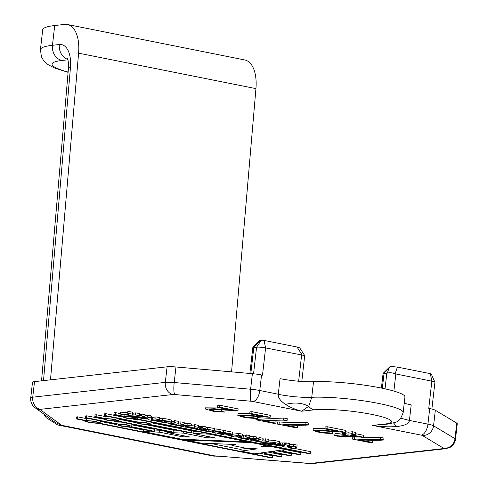 <?xml version="1.0" encoding="UTF-8"?>
<svg xmlns="http://www.w3.org/2000/svg" width="488" height="488" viewBox="0 0 488 488"><rect width="100%" height="100%" fill="white"/><g stroke="black" fill="none" stroke-linecap="round" stroke-linejoin="round"><path stroke-width="0.73" d="M231.141 410.134L217.52 407.413L219.557 407.181L237.937 410.859L212.359 409.249L209.59 409.609L214.348 410.988L221.631 411.384L224.883 412.11L213.5 411.353L205.643 409.09L214.22 408.73L231.141 410.134M205.643 409.09L205.869 407.144L217.563 407.035M224.883 412.11L225.102 410.213M221.631 411.384L221.802 409.902M237.937 410.859L238.162 408.913L219.777 405.241L219.557 407.181M217.52 407.413L217.746 405.467L219.777 405.241M263.337 416.569L249.722 413.848L251.759 413.623L270.12 417.295L246.977 415.788L241.798 416.057L246.641 417.435L253.809 417.82L257.084 418.551L245.58 417.771L237.827 415.526L246.202 415.154L263.337 416.569M237.827 415.526L238.052 413.586L249.764 413.476M257.084 418.551L257.298 416.648M253.809 417.82L253.98 416.343M270.12 417.295L270.34 415.349L251.979 411.677L251.759 413.623M249.722 413.848L249.941 411.902L251.979 411.677M262.3 420.436L275.879 423.151L273.847 423.377L255.925 419.79L257.579 419.607C268.028 420.339 276.684 420.461 283.552 419.979L287.066 420.68C280.746 421.175 272.493 421.095 262.3 420.436M287.066 420.68L287.286 418.741L283.772 418.033L283.552 419.979M257.579 419.607L257.798 417.661C268.248 418.393 276.909 418.515 283.772 418.033M257.176 417.734L257.798 417.661M255.925 419.79L256.06 418.606M275.879 423.151L276.104 421.205L274.97 420.979M283.79 424.731L297.351 427.439L295.319 427.671L277.416 424.09L279.069 423.907C289.506 424.627 298.168 424.749 305.043 424.273L308.556 424.981C302.237 425.475 293.977 425.39 283.79 424.731M308.556 424.981L308.776 423.035L305.262 422.334L305.043 424.273M279.069 423.907L279.288 421.961C289.732 422.681 298.388 422.809 305.262 422.334M277.416 424.09L277.635 422.144L279.288 421.961M297.351 427.439L297.576 425.499L296.466 425.274M338.556 431.612L324.941 428.891L326.972 428.659L345.358 432.337L322.208 430.825L317.023 431.093L321.915 432.484L329.046 432.862L332.298 433.588L320.878 432.825L313.07 430.562L321.635 430.209L338.556 431.612M313.29 428.653L324.984 428.513M332.298 433.588L332.517 431.691M329.046 432.862L329.217 431.386M345.358 432.337L345.577 430.392L327.198 426.719L326.972 428.659M324.941 428.891L325.16 426.945L327.198 426.719M352.11 433.686L355.478 434.363L351.323 434.826L363.34 437.224L337.525 436.187L334.744 435.625L345.992 434.369L342.222 433.618L344.186 433.399L347.956 434.149L352.11 433.686L352.33 431.74L355.697 432.417L355.478 434.363M341.545 435.918L358.027 436.778L349.359 435.046L341.545 435.918M347.956 434.149L348.182 432.209L352.33 431.74M345.431 431.66L348.182 432.209M344.186 433.399L344.296 432.411M342.222 433.618L342.356 432.405M334.744 435.625L334.963 433.686L342.308 432.862M363.34 437.224L363.56 435.284L355.551 433.68M358.954 439.761L372.515 442.47L370.477 442.695L352.58 439.121L354.233 438.932C364.67 439.657 373.326 439.78 380.201 439.304L383.72 440.005C377.395 440.499 369.141 440.42 358.954 439.761M383.72 440.005L383.94 438.065L380.426 437.358L380.201 439.304M361.73 437.407L380.426 437.358M354.233 438.932L354.44 437.077M352.58 439.121L352.8 437.175L353.898 437.053M372.515 442.47L372.734 440.524L371.63 440.304M143.155 431.545L181.896 439.291L247.569 441.799L209.175 434.125L193.047 433.49L216.007 438.084L206.601 437.718L183.641 433.124L167.299 432.496L190.149 437.065L182.353 436.742L159.576 432.185L143.155 431.545L143.381 429.605L144.015 429.629M159.576 432.185L159.796 430.239L154.769 430.044M167.378 431.758L159.796 430.239M182.353 436.742L182.494 435.534M167.299 432.496L167.427 431.337M180.932 431.069L173.246 430.77M183.641 433.124L183.811 431.642M193.096 433.027L191.54 432.716M206.601 437.718L206.766 436.235M193.047 433.49L193.266 431.545L199.385 431.788M209.175 434.125L209.218 433.753M247.569 441.799L247.611 441.426M285.828 449.454L254.59 453.828L240.95 451.101L257.292 448.856L246.068 448.246L231.928 445.416L235.863 444.513L201.025 443.116L185.721 440.054L251.564 442.598L265.533 445.391L261.013 446.313L273.018 446.892L285.828 449.454L285.87 449.082M273.018 446.892L273.06 446.52M265.533 445.391L265.576 445.019M251.564 442.598L251.607 442.226M185.721 440.054L185.794 439.438M231.928 445.416L232.05 444.361M240.95 451.101L241.17 449.155L247.306 448.313M253.156 440.103L251.393 440.304L242.969 438.62L244.726 438.419L247.257 438.932L253.083 438.279L256.536 438.968L250.637 439.603L253.156 440.103L253.248 439.304M256.536 438.968L256.761 437.022L253.302 436.333L253.083 438.279M249.734 436.73L253.302 436.333M247.257 438.932L247.386 437.815M244.726 438.419L244.762 438.108M242.969 438.62L243.006 438.309M249.636 437.59L242.005 438.431L238.504 437.73L241.389 437.419L237.528 436.65L234.728 436.974L231.208 436.266L238.791 435.424L242.292 436.126L239.291 436.455L243.152 437.224L246.08 436.882L249.636 437.59L249.856 435.65L246.306 434.936L246.08 436.882M245.751 436.931L246.306 434.936M245.409 436.974L245.629 435.028L245.976 434.985M243.152 437.224L243.372 435.278L245.629 435.028M242.414 435.089L243.372 435.278M242.292 436.126L242.518 434.18L239.01 433.484L238.791 435.424M238.034 435.522L238.254 433.576L239.01 433.484M232.093 436.187L232.312 434.241L238.254 433.576M231.641 436.223L231.861 434.283L232.312 434.241M231.208 436.266L231.428 434.326L231.861 434.283M239.315 437.651L239.388 437.022M238.925 437.693L239.01 436.943M238.504 437.73L238.601 436.864M232.178 434.106L224.62 434.948L217.514 433.527L219.277 433.332L223.101 434.094L224.206 433.972L220.851 433.301L227.152 433.643L223.175 432.844L224.913 432.655L232.178 434.106L232.398 432.161L225.139 430.709L224.913 432.655M223.175 432.844L223.394 430.904L225.139 430.709M225.968 433.777L226.011 433.411M222.613 433.106L222.705 432.35M220.851 433.301L220.942 432.533M223.101 434.094L223.144 433.759M219.277 433.332L219.344 432.71M217.514 433.527L217.581 432.911M223.193 432.301L215.568 433.137L212.097 432.441L217.965 431.807L214.177 431.05L215.928 430.849L223.193 432.301L223.412 430.361L216.147 428.909L215.928 430.849M214.726 429.068L216.147 428.909M214.177 431.05L214.226 430.617M213.329 432.325L213.512 430.697M212.097 432.441L212.28 430.837M214.555 430.581L206.997 431.423L199.891 430.001L201.654 429.806L205.478 430.575L206.583 430.446L203.228 429.782L204.99 429.58L209.529 430.117L205.552 429.324L207.29 429.129L214.555 430.581L214.775 428.635L207.516 427.183L207.29 429.129M205.954 427.36L207.516 427.183M205.552 429.324L205.607 428.842M208.346 430.251L208.382 429.891M204.99 429.58L205.07 428.885M203.228 429.782L203.313 429.062M205.478 430.575L205.515 430.239M201.654 429.806L201.715 429.245M199.891 430.001L199.952 429.44M205.79 428.824L198.207 429.66L194.688 428.958L197.713 428.616L191.168 428.263L186.849 427.397L195.267 427.927L194.175 426.506L198.634 427.397L199.122 428.476L202.233 428.116L205.79 428.824L206.009 426.878L202.453 426.17L202.233 428.116M201.812 428.165L202.032 426.219L202.453 426.17M201.422 428.22L201.642 426.274L202.032 426.219M200.294 428.354L200.513 426.408L201.642 426.274M199.122 428.476L199.342 426.53L200.513 426.408M198.634 427.397L198.854 425.451L199.342 426.53M194.175 426.506L194.401 424.56L198.854 425.451M191.266 425.719L194.242 425.902M194.688 428.958L194.743 428.458M187.862 427.049L186.099 427.244L177.681 425.56L179.431 425.365L181.969 425.871L187.795 425.225L191.247 425.914L185.349 426.549L187.862 427.049L187.953 426.25M191.247 425.914L191.467 423.968L188.014 423.279L187.795 425.225M184.067 423.718L188.014 423.279M181.969 425.871L182.103 424.676M179.431 425.365L179.48 424.969M177.681 425.56L177.724 425.17M174.558 424.944L170.879 424.194A4.965 0.689 6.5 0 1 169.861 423.926A3.697 0.512 6.5 0 1 169.214 423.645L169.305 423.45A9.498 1.318 6.5 0 1 169.665 423.346L174.064 423.456L173.941 422.455L177.974 423.261L178.169 424.121L180.737 423.816L183.982 424.462L176.473 425.329L174.558 424.944M169.22 423.645L169.366 422.956M176.595 424.298L173.313 424.109L176.595 424.298M174.948 424.481L175.003 424.011M174.564 424.407L174.612 423.968M174.198 424.334L174.246 423.944M183.982 424.462L184.208 422.523L180.956 421.87L180.737 423.816M178.169 424.121L178.388 422.175L180.956 421.87M177.974 423.261L178.193 421.315L178.388 422.175M173.941 422.455L174.161 420.51L178.193 421.315M171.672 421.303L174.283 421.51M170.629 423.255L170.672 422.858M169.665 423.346L169.714 422.944M139.287 415.526L131.711 416.368L128.185 415.66L131.211 415.325L124.672 414.965L120.347 414.105L128.771 414.629L127.679 413.208L132.132 414.099L132.62 415.178L135.731 414.818L139.287 415.526L139.513 413.586L135.957 412.872L135.731 414.818M135.31 414.867L135.536 412.927L135.957 412.872M134.92 414.922L135.139 412.982L135.536 412.927M133.791 415.056L134.017 413.11L135.139 412.982M132.62 415.178L132.84 413.238L134.017 413.11M132.132 414.099L132.358 412.159L132.84 413.238M127.679 413.208L127.899 411.268L132.358 412.159M120.347 414.105L120.567 412.159L127.746 412.61M128.185 415.66L128.246 415.16M144.851 416.642L137.207 417.472L133.633 416.758L141.313 415.935L144.851 416.642L145.07 414.696L141.532 413.989L141.313 415.935M140.861 415.983L141.087 414.037L141.532 413.989M140.434 416.038L140.654 414.092L141.087 414.037M139.44 414.227L140.654 414.092M134.956 416.642L135.03 415.965M133.633 416.758L133.706 416.118M281.649 456.762L280.423 456.902L264.642 453.742L265.765 453.59L281.649 456.762L281.869 454.822L267.711 451.986M265.765 453.59L265.917 452.242M264.642 453.742L264.795 452.394M300.706 454.633L299.479 454.773L282.113 451.296L283.241 451.144L300.706 454.633L300.925 452.687L285.187 449.54M283.241 451.144L283.394 449.796M282.113 451.296L282.265 449.948M291.177 455.7L289.951 455.835L273.378 452.522L274.5 452.364L291.177 455.7L291.397 453.755L276.446 450.766M274.5 452.364L274.652 451.016M273.378 452.522L273.53 451.174M279.673 441.762L279.453 443.708L278.752 444.171L273.628 444.751L270.187 444.062L275.317 443.379L266.369 443.293L262.965 442.61L268.193 442.055C272.078 442.03 275.83 442.579 279.453 443.708L279.673 441.762C276.055 440.64 272.298 440.084 268.412 440.109M268.193 442.055L268.254 441.481M267.979 442.073L268.046 441.506M262.965 442.61L263.026 442.067M270.187 444.062L270.328 442.848M254.663 440.884A4.965 0.689 6.5 0 0 255.681 441.152L261.275 442.287L268.79 441.42L269.01 439.475L265.765 438.828L265.539 440.774L268.79 441.42M254.48 440.304L258.866 440.408L258.75 439.407L262.782 440.219L262.977 441.073L265.539 440.774M254.657 440.884A3.697 0.512 6.5 0 1 254.022 440.603L254.114 440.408A9.498 1.318 6.5 0 1 254.474 440.304L254.602 439.157M254.022 440.603L254.254 439.194M261.397 441.256L258.115 441.067L261.397 441.256M259.756 441.439L259.805 440.969M259.366 441.365L259.421 440.926M259.006 441.292L259.049 440.896M262.977 441.073L263.197 439.133L265.765 438.828M262.782 440.219L263.001 438.273L263.197 439.133M258.75 439.407L258.969 437.468L263.001 438.273M256.615 438.261L259.085 438.468M255.438 440.213L255.566 439.06M169.818 422.937A9.15 1.269 6.5 0 1 169.19 422.962L164.694 422.773L156.142 421.071L155.776 420.485L156.447 420.302A2.861 0.397 -173.5 0 1 156.746 420.253L162.23 420.339C166.42 420.772 169.452 421.394 171.331 422.212M169.848 422.944A8.082 1.122 -173.5 0 0 171.544 422.462A8.082 1.122 -173.5 0 0 171.404 422.218L171.63 420.272A8.082 1.122 6.5 0 1 171.764 420.516L171.544 422.462M155.648 419.948L155.568 420.638L155.843 419.924M166.609 422.212L167.628 421.919L166.957 421.595L162.858 420.918C160.57 420.821 159.527 420.949 159.722 421.303L164.279 422.205L166.609 422.212L166.683 421.522M167.03 422.157L167.085 421.632M159.552 418.198L162.455 418.393C166.64 418.826 169.671 419.448 171.556 420.266M157.173 420.211L157.221 419.772M156.495 419.851L156.441 420.302M158.356 419.643L151.841 420.388L148.376 419.692L147.589 418.094L143.161 418.661L139.678 417.96L147.242 417.118L150.78 417.826L151.451 419.43L155.873 418.844L159.393 419.546L158.356 419.643M147.669 418.46L147.589 418.155M159.393 419.546L159.619 417.606L156.093 416.898L155.873 418.844M154.903 418.972L155.129 417.026L156.093 416.898M153.915 419.094L154.135 417.149L155.129 417.026M152.762 419.222L152.982 417.283L154.135 417.149M152.158 419.296L152.378 417.35L152.982 417.283M151.744 419.363L151.963 417.423L152.378 417.35M150.829 418.063L151.048 416.118L151.707 417.307M150.798 417.941L151.048 416.118M150.78 417.826L151.018 415.996M147.242 417.118L147.468 415.172L151.006 415.88M144.985 415.447L147.468 415.172M139.678 417.96L139.769 417.173M270.242 444.623L266.899 444.098L270.242 444.623M265.899 443.751L262.568 443.226L265.899 443.751M289.933 448.008L292.159 447.008L285.23 447.069L282.54 446.532L284.846 445.562L277.898 445.605L274.409 444.91L286.011 444.873L288.89 445.678A21.612 2.995 -173.5 0 0 288.512 445.831L288.048 446.044A6.289 0.872 6.5 0 1 287.853 446.13L287.084 446.447L293.562 446.38L296.875 447.038L293.386 448.698L289.933 448.008L290.043 447.026M296.875 447.038L297.101 445.099L293.782 444.434L293.562 446.38M289.469 444.483L293.782 444.434M289.347 445.538L289.567 443.592L286.236 442.927L286.011 444.873M284.303 444.891L284.528 442.951L286.236 442.927M280.332 444.904L280.557 442.958L284.528 442.951M279.74 442.951L280.557 442.958M279.465 444.897L279.569 443.982M282.54 446.532L282.65 445.575M291.183 447.417L291.226 447.014M291.031 447.496L291.086 447.014M290.5 447.752L290.58 447.02M98.314 423.346L89.42 422.663L84.369 421.022L85.04 420.693L76.134 418.911L77.36 418.771L86.266 420.552L95.166 421.235L100.217 422.876L99.54 423.206L272.487 457.787L271.261 457.927L98.314 423.346M97.045 422.901L97.905 422.584C98.344 421.62 86.419 420.266 86.681 421.315C88.621 422.394 92.079 422.919 97.045 422.901M272.487 457.787L272.713 455.841L259.311 453.163M100.333 421.376L115.924 424.493M127.453 426.799L143.338 429.977M211.072 443.519L241.127 449.527M86.266 420.552L86.486 418.606L88.92 418.613M77.36 418.771L77.586 416.831L86.486 418.606M76.134 418.911L76.36 416.965L77.586 416.831M129.881 426.799L120.981 426.122L115.931 424.475L116.608 424.145L85.296 417.887L86.522 417.746L117.834 424.011L126.727 424.688L131.778 426.335L131.107 426.665L154.617 431.368L152.244 431.27L129.881 426.799M128.612 426.353L129.375 426.055C130.113 425.109 117.944 423.7 118.248 424.774C120.201 425.847 123.659 426.378 128.612 426.353M154.617 431.368L154.842 429.422L131.9 424.834M117.834 424.011L118.053 422.065L121.244 422.102M86.522 417.746L86.742 415.806L103.078 419.07M113.808 421.217L118.053 422.065M85.296 417.887L85.516 415.941L86.742 415.806M136.06 419.125L127.161 418.442L122.11 416.801L122.787 416.471L113.881 414.69L115.107 414.556L124.013 416.331L132.907 417.014L137.958 418.655L137.287 418.991L310.234 453.565L309.008 453.706L136.06 419.125M134.792 418.68L135.646 418.362C136.085 417.405 124.104 416.032 124.428 417.1C126.386 418.173 129.845 418.698 134.792 418.68M310.234 453.565L310.453 451.626L294.105 448.356M138.726 417.289L139.733 417.49M144.643 418.472L148.096 419.161M153.323 420.205L155.568 420.656M166.987 422.937L169.184 423.377M208.559 431.252L212.152 431.965M217.117 432.96L217.569 433.051M226.182 434.771L231.263 435.79M236.247 436.784L238.559 437.248M252.955 440.127L253.992 440.335M280.283 445.593L282.595 446.056M287.572 447.051L289.988 447.533M124.013 416.331L124.178 414.867M115.107 414.556L115.327 412.61L120.402 413.623M113.881 414.69L114.101 412.744L115.327 412.61M148.938 424.67L140.038 423.987L134.987 422.346L135.664 422.016L104.353 415.758L105.579 415.617L136.89 421.876L145.784 422.559L150.835 424.2L150.164 424.536L191.528 432.801L189.143 432.71L148.938 424.67M147.669 424.225L148.431 423.926C149.169 422.98 137 421.571 137.305 422.645C139.257 423.718 142.716 424.243 147.669 424.225M191.528 432.801L191.747 430.861L150.957 422.706M136.89 421.876L137.11 419.936L140.3 419.973M105.579 415.617L105.798 413.671L122.134 416.941M132.864 419.088L137.11 419.936M104.353 415.758L104.572 413.812L105.798 413.671M117.004 421.254L108.104 420.577L103.053 418.93L103.731 418.6L94.824 416.819L96.051 416.685L104.957 418.466L113.85 419.143L118.901 420.79L118.23 421.12L173.094 432.087L170.727 431.996L117.004 421.254M115.735 420.808L116.589 420.497C117.028 419.534 105.048 418.161 105.371 419.235C107.329 420.302 110.788 420.833 115.735 420.808M173.094 432.087L173.319 430.148L145.741 424.633M119.023 419.29L135.011 422.486M104.957 418.466L105.176 416.52L108.367 416.557M96.051 416.685L96.27 414.739L105.176 416.52M94.824 416.819L95.044 414.879L96.27 414.739M301.81 381.482L304.695 355.569L265.6 347.926L262.501 375.15L261.55 374.961L259.775 390.51L278.276 394.212C276.385 394.365 295.856 397.11 295.893 396.829L304.561 397.421L311.747 397.281L308.745 406.26L301.633 411.225C295.24 409.475 289.878 407.205 285.541 404.412C294.069 402.124 301.804 402.74 308.745 406.26A10.541 8.924 83.6 0 0 314.168 409.822A42.151 5.844 6.5 0 1 371.923 414.422A42.151 5.844 6.5 0 1 385.105 424.005A10.541 8.924 83.6 0 0 387.46 424.109L372.57 425.408L421.181 435.125A2.635 0.366 6.5 0 1 422.309 435.461A10.541 9.98 -59.1 0 0 433.551 425.81A13.176 1.824 -173.5 0 0 427.933 424.133L429.708 408.584L428.757 408.389L431.856 381.171L395.835 373.967L392.175 372.881L389.229 372.716L387.307 373.119L389.058 368.001L383.641 373.527L387.307 373.119M249.874 373.46L252.845 347.377L259.543 340.545L264.075 340.423L296.997 347.005L299.717 347.889L304.695 355.569M261.3 340.203L256.578 347.212A6.588 0.915 6.5 0 1 265.6 347.926L264.075 340.423M431.874 409.06L434.918 382.305A6.588 0.915 -173.5 0 0 434.906 382.232A6.588 0.915 -173.5 0 0 431.856 381.171L430.331 373.662L431.27 373.991L434.906 382.232M383.641 373.527L383.086 373.405L390.211 366.409L397.409 367.08L430.331 373.662M390.211 366.409L389.058 368.001M252.851 347.365L253.791 347.523L250.826 373.54M253.546 373.79L256.578 347.212L253.791 347.523M285.541 404.412C280.271 400.855 277.849 397.458 278.276 394.212L280.057 378.657A26.346 3.654 -173.5 0 0 313.516 381.732A52.692 7.308 6.5 0 1 371.63 386.27A52.692 7.308 6.5 0 1 404.942 396.957L403.173 412.512A52.692 7.308 -173.5 0 0 369.855 401.825A52.692 7.308 -173.5 0 0 311.747 397.287L313.516 381.732M400.837 418.234L409.432 420.436C409.011 423.682 404.662 425.725 396.378 426.573C389.204 427 383.007 426.945 372.57 425.408L385.105 424.005M393.535 422.956A26.358 3.477 -116.1 0 1 396.378 426.573M34.508 381.634L32.733 397.189A13.176 1.824 -173.5 0 0 30.732 397.915L32.501 382.36A13.176 1.824 6.5 0 1 34.508 381.634L167.085 366.811A13.176 1.824 6.5 0 1 175.973 366.97L252.387 373.68A13.176 1.824 6.5 0 1 261.55 374.961M404.235 403.204A26.346 3.654 -173.5 0 0 411.201 404.881L409.426 420.436L427.933 424.133A10.541 5.411 101.3 0 1 421.181 435.125M429.708 408.584A13.176 1.824 6.5 0 1 435.32 410.255L456.762 423.114A13.176 1.824 6.5 0 1 457.268 423.706L455.499 439.261A13.176 1.824 -173.5 0 0 454.987 438.669L456.762 423.114M309.575 463.521L214.244 455.816L309.233 463.386A10.541 2.483 94.6 0 0 309.575 463.521L313.217 463.509A10.541 8.924 -96.4 0 1 310.868 463.405A2.635 0.366 6.5 0 1 309.233 463.386M40.083 409.572L61.769 425.329L55.553 422.608L35.069 407.724A10.541 10.138 -54 0 0 40.083 409.572A2.635 0.366 6.5 0 1 40.419 409.328A10.541 8.924 -96.4 0 1 32.733 397.189L165.316 382.366L167.085 366.811M67.478 24.51L244.817 59.969A32.934 16.909 101.3 0 1 255.938 88.627L78.599 53.168A32.934 16.909 -78.7 0 0 67.478 24.51A32.934 16.909 -78.7 0 0 64.709 24.4L54.717 25.516L52.46 45.292L59.347 44.524A13.176 11.157 83.6 0 0 67.68 59.353M231.568 371.85L255.938 88.627M50.49 379.847L78.599 53.168M68.119 72.065A65.868 9.132 6.5 0 1 62.067 60.469A13.176 11.157 -96.4 0 1 52.46 45.292A79.038 10.962 -173.5 0 0 40.437 49.642L42.688 29.866A79.038 10.962 6.5 0 1 54.717 25.516M238.412 435.473L238.632 433.527M212.707 432.386L212.89 430.764M171.959 423.261L172.185 421.321M139.794 416.105L140.013 414.166M138.586 416.24L138.659 415.581M134.292 416.703L134.371 416.038M256.767 440.219L256.987 438.279M164.279 422.205L164.407 421.077M162.23 420.339L162.455 418.393M158.46 420.137L158.515 419.631M156.8 419.82L156.746 420.253M151.341 419.009L151.567 417.069M151.176 418.71L151.402 416.77M151.121 418.594L151.341 416.654M151.042 418.454L151.262 416.508M285.163 444.879L285.389 442.939M282.119 444.897L282.339 442.958M276.928 444.904L276.989 444.373M298.65 381.238L301.621 355.13M395.835 373.967L393.883 391.083M302.304 355.185L296.997 347.005M386.813 373.247L385.032 388.845M397.409 367.08L395.121 373.741M253.406 347.486L260.464 340.295M384.025 373.564L382.348 388.265M175.973 366.97L174.198 382.525A13.176 1.824 -173.5 0 0 165.316 382.366A10.541 8.924 83.6 0 0 172.996 394.505A2.635 0.366 6.5 0 1 174.777 394.542A10.541 1.915 -85 0 1 174.198 382.525L250.612 389.235L252.387 373.68M259.775 390.51A13.176 1.824 -173.5 0 0 250.612 389.235A10.541 1.915 95 0 0 251.192 401.246A2.635 0.366 6.5 0 1 253.022 401.502A10.541 5.411 -78.7 0 0 259.775 390.51M422.309 435.461L443.745 448.32A10.541 9.98 120.9 0 0 454.987 438.669L433.551 425.81L435.32 410.255M40.419 409.328L172.996 394.505M174.777 394.542L251.192 401.246M253.022 401.502L301.633 411.225L314.168 409.822M443.745 448.32A2.635 0.366 6.5 0 1 443.446 448.582A10.541 8.924 83.6 0 0 445.8 448.685L450.18 447.295C453.224 445.483 454.993 442.805 455.499 439.261M443.446 448.582L310.868 463.405M43.871 414.123L46.122 417.63L57.657 424.95A32.934 16.909 -78.7 0 0 60.89 424.999M216.068 456.024A32.934 16.909 101.3 0 1 212.829 455.975L218.258 456.25M67.167 58.194C67.13 59.048 68.765 58.383 68.418 68.619A13.176 2.409 4.9 0 1 70.455 67.533L43.511 380.628M59.347 44.524A26.346 13.53 101.3 0 1 70.455 67.533M61.769 425.329L214.244 455.816M62.067 60.469L67.826 59.823M313.296 428.623L313.07 430.569M169.232 422.956L169.165 423.547M254.12 439.212L253.974 440.505M266.997 443.22L266.899 444.098M270.511 444.129L270.468 444.531M262.696 442.104L262.568 443.226M266.173 443.25L266.125 443.659M100.388 420.924L100.162 422.87M84.473 420.577L84.43 420.924M131.949 424.383L131.73 426.329M116.034 424.029L115.998 424.377M138.055 417.368L137.927 418.497M122.213 416.355L122.177 416.703M151.006 422.254L150.786 424.194M135.091 421.9L135.054 422.248M119.072 418.838L118.852 420.784M103.157 418.484L103.121 418.832M383.08 373.418L381.415 388.07M403.173 412.512C399.123 423.456 397.25 421.711 387.46 424.109M445.8 448.685L313.217 463.509M35.069 407.724L34.069 406.9C31.537 404.454 30.421 401.459 30.732 397.915M41.547 380.847L68.418 68.619M57.657 424.95L212.829 455.975M68.094 72.34L54.65 68.033L48.306 64.776L45.756 62.824L43.444 60.329L41.419 56.773L40.437 49.642"/></g></svg>

